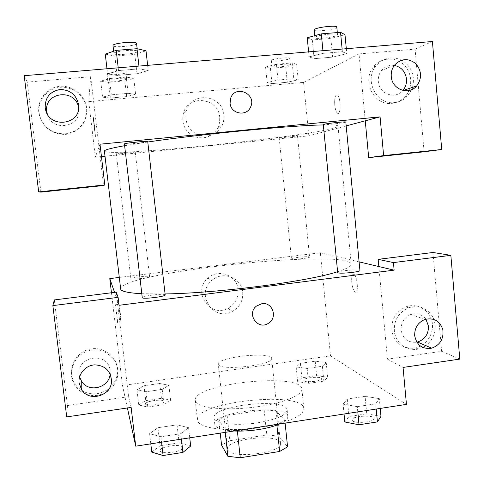 <?xml version="1.0" encoding="UTF-8"?>
<svg xmlns="http://www.w3.org/2000/svg" width="484" height="484" viewBox="0 0 484 484"><rect width="100%" height="100%" fill="white"/><g stroke="black" fill="none" stroke-linecap="round" stroke-linejoin="round"><path stroke-width="0.36" stroke-dasharray="2.42 1.81" d="M218.593 364.821C221.92 371.131 274.107 364.797 271.669 358.414C271.839 351.215 216.59 357.119 218.278 364.119L218.593 364.821M227.922 450.053C231.558 459.389 283.261 452.752 280.526 443.35C280.351 432.896 225.532 438.752 227.571 449.013L227.922 450.053M276.884 425.073L276.854 424.728L284.84 420.414L276.134 410.837L264.143 409.9L227.135 415.496L229.888 440.712L266.787 434.947L278.772 436.12L287.575 446.805M229.888 440.712L221.551 445.086M276.854 424.728L237.378 431.105M225.248 432.351L224.951 429.629L218.738 419.549L220.232 433.126M224.951 429.629L237.348 430.833M227.135 415.496L218.738 419.549M234.008 431.002C221.968 430.216 215.561 427.983 214.781 424.305C212.301 411.515 287.52 403.474 287.805 416.5C287.986 418.932 285.27 421.419 279.673 423.948M257.827 422.792C276.666 419.446 286.437 415.175 287.133 409.978C286.885 397.297 211.623 405.338 214.061 417.789L214.46 418.938C216.832 423.954 237.789 425.999 257.827 422.792M264.143 409.9L266.787 434.947M284.84 420.414L285.118 423.107M276.134 410.837L278.772 436.12M274.785 424.704C294.091 419.773 303.771 414.431 303.837 408.659C303.014 390.183 194.35 401.793 197.454 420.033L197.889 421.449C200.521 427.547 221.829 431.129 247.1 428.975M195.675 401.69C198.712 407.891 224.637 410.789 252.811 407.359C281.004 404.001 302.887 395.398 301.841 389.003C301.169 372.039 192.323 383.673 195.252 400.389L195.675 401.69M151.758 452.104L160.035 445.812L157.935 427.723L177.065 424.825L188.585 427.699L180.792 433.706L160.93 436.749L149.604 433.646L157.935 427.723L177.065 424.825L188.609 427.693M150.796 443.846L149.604 433.646L157.959 427.723M181.409 439.121L180.792 433.706L160.93 436.749L149.586 433.652M189.734 437.832L188.585 427.699L180.768 433.706M145.757 400.613L161.438 398.32L170.61 400.298L163.973 404.697L147.802 407.086L138.763 404.975L145.757 400.613L144.02 385.748L159.726 383.491L168.892 385.264L162.194 389.408L146.011 391.75L136.99 389.856L144.02 385.748L159.726 383.491L168.91 385.258M138.763 404.975L136.99 389.856L144.038 385.742M170.61 400.298L168.892 385.264L162.213 389.408L146.011 391.75L136.972 389.862M344.826 421.994L348.982 416.518L366.751 413.766L365.081 396.323L347.276 399.022L365.081 396.323L379.311 398.622L365.069 396.329M357.791 411.89L357.283 406.639L375.717 403.813L357.283 406.639L343.083 404.146L347.276 399.022L343.059 404.146M344.045 414.008L343.083 404.146L357.301 406.633M380.236 408.423L379.311 398.622L375.717 403.813L379.335 398.622M127.389 407.976L122.494 385.53L330.524 355.831L406.451 404.376M323.869 381.12L308.653 383.364L297.678 381.64L301.871 377.792L316.657 375.632L327.674 377.242L323.869 381.12L322.392 366.255L307.146 368.457L296.178 366.939L300.401 363.327L315.211 361.203L326.228 362.613L322.392 366.255L307.146 368.457L296.166 366.945L300.419 363.321L315.211 361.203L326.24 362.607M327.674 377.242L326.228 362.613L322.368 366.255M351.753 282.299C352.364 287.381 353.489 290.618 355.129 292.021C358.813 294.689 357.573 276.086 353.943 274.325C352.128 273.89 351.396 276.546 351.753 282.299C351.39 276.552 352.122 273.89 353.937 274.331C357.573 276.086 358.807 294.689 355.129 292.021C353.489 290.618 352.358 287.381 351.747 282.299M432.956 252.485L441.644 351.287L387.46 359.146L378.833 266.539M387.46 359.146L403.063 367.435M119.239 277.435L320.36 252.769L330.524 355.831M320.36 252.769L359.11 261.898M414.062 348.165L415.629 347.875C426.912 345.431 434.741 332.581 431.958 321.134C429.375 309.627 416.845 302.706 405.894 306.868C395.337 311.902 390.709 320.329 392.01 332.139C395.331 343.41 402.682 348.752 414.062 348.165M422.919 347.482L416.76 349.394C405.296 349.993 397.89 344.608 394.545 333.246C393.238 321.34 397.902 312.846 408.538 307.77C419.555 304.757 427.856 308.223 433.446 318.169C437.3 328.999 434.789 338.171 425.92 345.685M425.908 319.144C421.994 314.273 417.008 312.706 410.946 314.443C404.219 317.329 400.94 322.513 401.103 329.997C402.882 338.867 408.127 342.926 416.845 342.176M441.644 351.287L459.8 359.092M238.122 289.553C237.214 275.384 218.351 268.154 207.987 278.173C191.791 291.41 210.056 318.532 228.006 308.211C235.2 304.043 238.57 297.823 238.122 289.553M111.465 292.766L122.494 385.53M242.702 292.269C243.162 300.782 239.695 307.183 232.29 311.472C213.831 322.114 195.046 294.212 211.714 280.575C222.38 270.26 241.776 277.689 242.702 292.269M116.977 315.211L117.672 323.149L115.531 304.751L116.977 315.211M116.214 292.173L128.593 396.68L131.134 407.425M119.052 305.301L114.563 292.378M120.498 314.751L119.022 304.309C118.314 301.205 120.534 320.408 121.145 322.689L120.498 314.751M97.302 393.649C107.738 391.586 114.345 385.53 117.122 375.493C120.952 359.57 104.429 344.56 88.312 349.581C72.013 354.046 65.903 375.947 77.761 387.309C83.2 392.445 89.715 394.557 97.302 393.649M128.593 396.68L67.476 405.544L54.335 299.923M97.441 395.349C89.788 396.269 83.218 394.139 77.73 388.961C65.77 377.508 71.934 355.413 88.372 350.906C104.629 345.836 121.29 360.973 117.43 377.03C114.629 387.158 107.962 393.262 97.441 395.349M110.152 373.938L110.128 370.641C108.616 351.215 76.097 355.607 79.195 374.961L79.57 376.915M67.476 405.544L66.725 416.893M261.911 303.68L256.417 306.106M359.927 270.489C360.223 268.789 337.021 270.931 337.675 272.528M165.183 294.913C165.48 293.074 141.564 295.906 142.242 297.636M291.707 259.037C293.673 259.823 310.184 257.996 309.572 257.058C309.851 255.903 290.938 257.791 291.453 258.861L291.707 259.037M130.898 278.838C131.061 279.988 150.24 277.683 149.586 276.6C149.865 275.378 130.353 277.671 130.886 278.802L130.898 278.838M141.788 293.727L165.068 293.933M337.596 271.712C346.937 268.753 351.487 266.242 351.239 264.173C347.802 248.05 120.54 272.335 120.583 288.827M124.612 145.696L147.777 142.006M323.342 124.951C333.083 124.793 337.977 125.181 338.02 126.118C336.743 133.669 107.176 158.201 104.332 151.093M116.281 153.809L116.275 153.827C115.918 154.384 134.951 152.466 135.211 151.922L135.23 151.891C135.702 151.323 116.251 153.289 116.281 153.809L130.886 278.802M345.824 122.022C346.35 122.718 322.876 125.38 323.306 124.582M147.729 141.564C148.328 142.314 124.025 144.789 124.406 143.936M279.395 137.553C281.228 136.905 297.95 135.151 297.472 135.653C297.914 136.107 278.808 138.212 279.159 137.668L279.395 137.553M99.988 144.202L95.342 157.167L101.452 156.562M104.937 156.211L308.834 135.841L346.187 125.894M230.693 98.137L230.075 103.189M394.339 65.407C389.203 64.777 384.919 66.508 381.501 70.585C379.081 73.774 378.028 77.422 378.343 81.524C378.972 93.926 395.144 99.867 402.724 90.593L402.857 90.441M411.721 89.607L407.582 96.02C403.959 99.843 399.59 102.027 394.478 102.584C376.727 105.179 363.877 80.356 375.772 66.036C383.407 57.487 392.312 55.66 402.482 60.56C411.781 67.064 415.139 76 412.543 87.362M391.895 103.352C396.971 102.802 401.309 100.636 404.902 96.848C413.052 88.197 412.537 72.848 403.777 64.65C395.15 56.295 380.551 57.421 373.333 67.113C361.536 81.318 374.283 105.935 391.895 103.352M47.269 113.873C51.534 132.326 81.385 127.649 78.753 109.082L78.638 108.156M65.691 133.838C52.151 134.007 43.318 127.613 39.192 114.66C36.07 101.446 45.847 87.737 59.326 86.376C72.769 84.773 85.946 95.808 86.739 109.148C86.436 123.027 79.418 131.255 65.691 133.838M65.824 134.389C79.437 131.823 86.388 123.668 86.69 109.91C85.904 96.685 72.842 85.753 59.52 87.344C46.161 88.699 36.469 102.287 39.561 115.38C43.651 128.218 52.405 134.552 65.824 134.389M40.922 192.136L27.231 82.105L90.696 76.714L103.588 185.535M27.231 82.105L24.2 75.692M424.105 151.788L415.084 49.15L359.019 53.912L365.257 120.818M415.084 49.15L432.412 41.503M342.121 49.065L342.369 51.715L323.185 53.331L309.101 56.864L314.128 58.685L332.635 57.112L346.798 53.67L342.369 51.715L323.185 53.331L309.082 56.864L314.152 58.685M346.314 48.715L346.78 53.67L342.345 51.715M296.668 64.318L292.209 62.908L276.431 64.257L265.577 66.992L270.435 68.317L285.754 66.998L296.668 64.318L298.204 79.793L293.776 78.65L278.022 80.048L267.168 82.552L271.99 83.617L287.278 82.25L298.217 79.793L293.758 78.656M292.209 62.908L293.776 78.65L278.022 80.048L267.15 82.552M265.577 66.992L267.168 82.552L272.008 83.611M133.766 78.317L126.257 77.113L109.457 78.553L100.696 81.161L108.567 82.286L124.842 80.876L133.766 78.317L135.593 94.253L128.109 93.339M126.257 77.113L128.127 93.333L111.356 94.822L102.584 97.193L110.406 98.034L126.651 96.582L135.593 94.253L128.127 93.333L111.356 94.822L102.566 97.193L110.425 98.034L126.651 96.582L135.605 94.253M147.644 65.352L148.225 70.495L139.265 68.831L118.538 70.579L107.557 73.937L117.11 75.462L137.02 73.768L148.243 70.495M138.95 66.084L139.265 68.831L118.538 70.579L107.581 73.937L117.086 75.468L137.02 73.768L148.225 70.495L139.241 68.837M90.696 76.714L88.735 101.61L303.559 82.377L359.019 53.912M219.73 117.364C218.635 97.738 188.451 93.999 183.448 113.081C181.222 123.71 184.888 131.557 194.459 136.609C204.732 139.749 212.591 136.712 218.036 127.51L219.579 122.573L219.73 117.364M303.559 82.377L308.834 135.841M88.735 101.61L95.342 157.167M223.844 115.017C224.213 118.683 223.626 122.168 222.096 125.465C216.487 134.939 208.404 138.061 197.835 134.83C187.986 129.621 184.21 121.538 186.509 110.582C191.664 90.931 222.719 94.803 223.844 115.017M94.562 126.233L95.475 136.464C94.918 134.219 92.704 114.381 93.358 117.491L94.562 126.233L93.364 117.491C92.71 114.381 94.924 134.219 95.481 136.464L94.568 126.233M334.753 105.028C335.243 109.378 336.15 112.106 337.481 113.214C341.051 116.021 340.936 96.794 337.336 94.912C335.243 94.64 334.384 98.016 334.753 105.028C334.377 98.016 335.243 94.64 337.33 94.912C340.93 96.794 341.051 116.021 337.475 113.214C336.144 112.106 335.237 109.378 334.746 105.028M107.72 80.556C107.569 79.043 127.183 77.283 126.826 78.838C127.425 80.338 107.496 82.195 107.72 80.61L107.72 80.556M109.457 78.553L111.356 94.822M100.696 81.161L102.584 97.193M108.567 82.286L110.406 98.034M124.842 80.876L126.651 96.582M106.97 74.143C106.813 72.54 126.439 70.791 126.088 72.437C126.699 74.028 106.758 75.873 106.97 74.197L106.97 74.143M272.183 66.423C273.944 64.923 290.781 63.204 290.388 64.566C290.926 65.981 271.706 68.214 271.966 66.707L272.183 66.423M276.431 64.257L278.022 80.048M270.435 68.317L271.99 83.617L287.278 82.25L298.204 79.793M285.754 66.998L287.278 82.25M271.548 60.191C273.303 58.618 290.152 56.906 289.765 58.34C290.315 59.841 271.082 62.085 271.336 60.494L271.548 60.191M105.264 54.099L114.835 56.059L134.812 54.432L145.999 50.802M113.922 53.397C113.825 51.086 137.88 48.999 137.462 51.34C138.243 53.651 113.71 55.908 113.915 53.5L113.922 53.397M118.217 67.82L118.538 70.579M106.976 68.758L107.581 73.937M114.835 56.059L117.086 75.468M134.812 54.432L137.02 73.768M136.561 43.427C137.359 45.871 112.802 48.11 112.996 45.563M307.225 37.74L312.307 39.96L330.85 38.448L344.989 34.679M315.253 37.086C317.946 34.884 337.995 32.773 337.529 34.745C338.201 36.875 314.564 39.851 314.854 37.613L315.253 37.086M322.931 50.675L323.185 53.331M308.611 51.873L309.101 56.864M312.307 39.96L314.128 58.685L332.635 57.112L346.78 53.67M330.85 38.448L332.635 57.112M336.804 27.086C337.481 29.342 313.838 32.349 314.116 29.984M145.527 403.983C145.878 406.76 164.784 404.122 163.949 401.424C164.034 398.526 144.783 401.085 145.509 403.886L145.527 403.983M162.213 389.408L163.973 404.697M146.011 391.75L147.802 407.086M159.726 383.491L161.438 398.32M145.533 404.031C145.884 406.808 164.79 404.176 163.955 401.472C164.04 398.574 144.789 401.133 145.509 403.934L145.533 404.031M304.043 380.708C306.13 382.898 322.441 381.005 321.697 378.657C321.812 375.929 303.093 377.599 303.764 380.255L304.043 380.708M307.146 368.457L308.653 383.364M296.178 366.939L297.678 381.64M300.401 363.327L301.871 377.792M315.211 361.203L316.657 375.632M304.049 380.757C306.13 382.947 322.447 381.053 321.697 378.706C321.812 375.977 303.093 377.647 303.764 380.297L304.049 380.757M160.035 445.812L179.122 442.854L190.66 446.036M160.029 450.81C160.676 454.948 183.672 451.626 182.553 447.573C182.559 443.235 159.03 446.411 159.992 450.634L160.029 450.81M160.93 436.749L161.559 442.182M177.065 424.825L179.122 442.854M160.035 450.87C160.682 455.008 183.678 451.687 182.559 447.633C182.571 443.29 159.036 446.472 159.998 450.689L160.035 450.87M366.751 413.766L380.987 416.355M352.509 420.796C355.625 423.948 374.931 421.818 373.981 418.43C374.053 414.419 351.13 416.046 352.001 419.973L352.509 420.796M375.717 403.813L376.213 409.047M347.276 399.022L348.982 416.518M352.515 420.85C355.625 424.002 374.937 421.879 373.987 418.485C374.059 414.473 351.136 416.101 352.007 420.027L352.515 420.85M280.526 443.35L271.669 358.414M227.571 449.013L218.278 364.119M214.061 417.789L214.781 424.305M287.133 409.978L287.805 416.5M195.252 400.389L197.454 420.033M301.841 389.003L303.837 408.659M415.629 347.875L418.339 349.103M405.894 306.868L408.538 307.77M424.928 319.446L410.946 314.443M228.006 308.211L232.29 311.472M207.987 278.173L211.714 280.575M117.672 323.149L121.145 322.689M115.531 304.751L119.022 304.309M117.122 375.493L117.43 377.03M77.761 387.309L77.73 388.961M110.491 374.743L110.213 373.073M338.02 126.118L351.239 264.173M149.586 276.6L135.23 151.891M279.159 137.668L291.453 258.861M297.472 135.653L309.572 257.058M394.569 65.11L381.501 70.585M403.051 90.484L402.724 90.593M404.902 96.848L407.582 96.02M373.333 67.113L375.772 66.036M78.698 107.224L78.753 109.082M86.69 109.91L86.739 109.148M39.561 115.38L39.192 114.66M218.036 127.51L222.096 125.465M183.448 113.081L186.509 110.582M106.97 74.197L107.72 80.61M126.088 72.437L126.826 78.838M271.336 60.494L271.966 66.707M289.765 58.34L290.388 64.566M113.655 51.237L113.915 53.5M137.166 48.745L137.462 51.34M314.673 35.689L314.854 37.613M337.324 32.573L337.529 34.745"/><path stroke-width="0.73" d="M276.884 425.073L279.643 451.475L287.575 446.805L285.118 423.107M279.643 451.475L240.264 457.767L227.873 456.297L221.551 445.086L220.232 433.126M237.378 431.105L240.264 457.767M225.248 432.351L227.873 456.297M279.673 423.948C274.156 426.344 267.114 428.219 258.547 429.574C249.925 430.881 241.746 431.353 234.008 431.002M247.1 428.975L274.785 424.704M359.11 261.898L378.833 266.539L378.161 259.351L432.956 252.485L450.852 255.334L459.8 359.092L403.063 367.435L406.451 404.376L135.72 446.175L127.389 407.976M425.92 345.685L422.919 347.482M416.845 342.176L417.48 342.031C424.885 339.496 428.558 334.208 428.491 326.174L425.908 319.144M414.685 335.666C416.663 345.219 422.332 349.394 431.692 348.184C440.222 344.971 443.925 338.746 442.806 329.507C439.744 320.831 433.785 317.48 424.928 319.446C417.94 322.459 414.522 327.868 414.685 335.666M378.161 259.351L393.444 262.588L450.852 255.334M378.833 266.539L394.133 270.145L393.444 262.588M114.563 292.378L109.777 278.596L111.465 292.766M109.777 278.596L119.239 277.435M52.859 305.604L118.114 297.364L116.214 292.173L54.335 299.923L52.859 305.604L66.725 416.893L131.134 407.425L135.72 446.175M79.57 376.915L81.742 381.598C89.062 393.147 109.414 387.587 110.152 373.938M79.104 383.038L81.766 389.965C89.649 402.404 111.592 395.712 111.52 381.017C110.751 370.847 105.149 365.462 94.701 364.857C85.499 365.317 77.918 374.132 79.104 383.038M118.114 297.364L119.052 305.301L394.133 270.145M261.911 303.686C272.528 301.774 277.931 317.577 268.62 323.155C258.135 330.814 246.084 314.074 256.423 306.106L261.911 303.686C272.528 301.774 277.931 317.577 268.614 323.149L268.614 323.149C258.135 330.808 246.084 314.074 256.417 306.106M338.147 272.843C341.099 273.98 360.695 271.857 359.927 270.489L345.824 122.022C346.405 121.309 326.519 123.42 323.729 124.376L323.306 124.582L337.675 272.528L338.147 272.843M142.266 297.708C142.635 299.421 166.036 296.559 165.183 294.913L147.729 141.564C148.31 140.717 124.497 143.101 124.418 143.899L142.266 297.708M124.612 145.696C111.647 148.037 104.901 149.774 104.375 150.911L120.691 289.214C121.617 291.507 128.647 293.014 141.788 293.727M165.068 293.933C218.139 293.225 309.167 281.271 337.596 271.712M147.777 142.006C200.806 134.098 293.613 125.193 323.342 124.951M99.988 144.202L380.073 116.868L383.624 155.606L441.729 149.495L432.412 41.503L24.2 75.692L38.684 191.894L104.81 184.942L99.988 144.202M101.452 156.562L104.937 156.211M346.187 125.894L380.073 116.868M230.075 103.189L230.693 98.137C235.272 84.289 256.925 93.86 250.651 106.873C246.834 116.91 230.723 114.079 230.075 103.189C230.723 114.085 246.828 116.91 250.651 106.873C256.925 93.86 235.272 84.289 230.693 98.137M391.272 76.52C390.945 72.243 392.046 68.438 394.569 65.11C401.169 58.401 408.212 57.892 415.683 63.592C421.806 70.864 422.121 78.335 416.627 86.019C408.738 95.687 391.913 89.473 391.272 76.52M45.218 107.642C45.079 97.411 50.058 91.367 60.149 89.51C70.44 89.855 76.605 95.033 78.638 105.046C81.445 125.193 48.648 129.125 45.411 108.87L45.218 107.642M402.857 90.441C405.592 87.174 406.808 83.351 406.499 78.971C405.368 71.529 401.315 67.004 394.339 65.407M412.543 87.362L411.721 89.607M78.638 108.156C76.411 88.161 43.59 91.543 46.815 111.58L47.269 113.873M104.81 184.942L103.588 185.535L40.922 192.136L38.684 191.894M365.257 120.818L368.687 157.627L424.105 151.788L441.729 149.495M368.687 157.627L383.624 155.606M147.644 65.352L145.999 50.802L136.972 48.703L116.196 50.372L105.264 54.099L106.976 68.758M136.972 48.703L138.95 66.084M116.196 50.372L118.217 67.82M113.655 51.237L113.002 45.46C112.887 43.015 136.96 40.946 136.561 43.427L137.166 48.745M346.314 48.715L344.989 34.679L340.536 32.313L321.303 33.862L307.225 37.74L308.611 51.873M340.536 32.313L342.121 49.065M321.303 33.862L322.931 50.675M314.673 35.689L314.116 29.984L314.509 29.427C317.195 27.11 337.257 25.005 336.804 27.086L337.324 32.573M189.734 437.832L190.66 446.036L182.922 452.419L163.102 455.529L151.758 452.104L150.796 443.846M181.409 439.121L182.922 452.419M161.559 442.182L163.102 455.529M380.236 408.423L380.987 416.355L377.429 421.891L359.031 424.783L344.826 421.994L344.045 414.008M376.213 409.047L377.429 421.891M357.791 411.89L359.031 424.783M431.692 348.184L417.48 342.031M81.766 389.965L81.742 381.598M111.52 381.017L110.491 374.743M416.627 86.019L403.051 90.484M45.411 108.87L47.002 112.754M78.638 105.046L78.698 107.224"/></g></svg>
